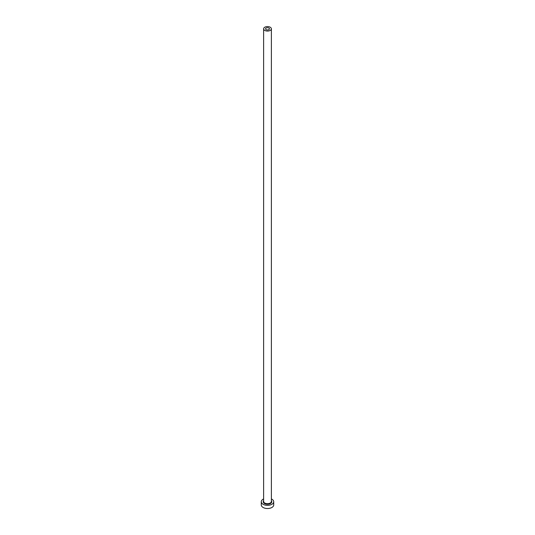 <?xml version="1.0" encoding="UTF-8"?>
<svg xmlns="http://www.w3.org/2000/svg" width="535" height="535" viewBox="0 0 535 535"><rect width="100%" height="100%" fill="white"/><g stroke="black" fill="none" stroke-linecap="round" stroke-linejoin="round"><path stroke-width="0.8" d="M268.878 28.027A1.946 1.123 0 0 0 266.758 27.787A1.946 1.123 0 0 0 265.554 28.823A1.946 1.123 0 0 0 266.122 29.619A1.946 1.123 0 0 0 268.242 29.86A1.946 1.123 0 0 0 269.446 28.823A1.946 1.123 0 0 0 268.878 28.027M264.751 30.408A3.885 2.247 0 0 0 268.985 30.896A3.885 2.247 0 0 0 271.385 28.823A3.885 2.247 0 0 0 270.249 27.238A3.885 2.247 0 0 0 266.015 26.75A3.885 2.247 0 0 0 263.615 28.823A3.885 2.247 0 0 0 264.751 30.408M263.615 498.954A6.219 3.591 0 0 0 261.281 501.756A6.219 3.591 0 0 0 263.1 504.298A6.219 3.591 0 0 0 269.881 505.073A6.219 3.591 0 0 0 273.719 501.756A6.219 3.591 0 0 0 271.9 499.222A6.219 3.591 0 0 0 271.385 498.954M261.281 501.756L261.281 504.933A6.219 3.591 0 0 0 263.1 507.474A6.219 3.591 0 0 0 269.881 508.25A6.219 3.591 0 0 0 273.719 504.933L273.719 501.756M271.385 500.727A4.273 2.468 180 0 1 269.941 503.783A4.273 2.468 180 0 1 264.477 503.502A4.273 2.468 180 0 1 263.615 500.727M263.615 28.823L263.615 501.442A3.885 2.247 0 0 0 264.751 503.027A3.885 2.247 0 0 0 268.985 503.515A3.885 2.247 0 0 0 271.385 501.442L271.385 28.823"/></g></svg>
